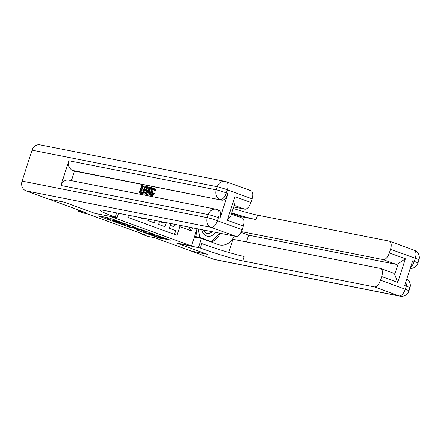 <?xml version="1.0" encoding="UTF-8"?>
<svg xmlns="http://www.w3.org/2000/svg" width="441" height="441" viewBox="0 0 441 441"><rect width="100%" height="100%" fill="white"/><g stroke="black" fill="none" stroke-linecap="round" stroke-linejoin="round"><path stroke-width="0.66" d="M122.207 222.688L109.098 217.942L97.803 215.732L110.708 220.417L107.047 218.846L116.457 221.553L112.797 219.976L114.263 220.197L122.207 222.688M166.014 239.314L170.369 240.174L156.335 235.158L145.034 232.953L159.675 238.239L163.016 238.724L148.573 233.873L155.899 235.318L161.957 237.396L160.122 237.115L166.014 239.314L166.224 238.664M48.708 199.117L85.289 212.457L78.36 211.09L83.702 213.036L86.855 213.659L145.602 235.075L142.454 234.452L147.79 236.398L154.719 237.765L191.306 251.105L207.05 254.214L176.339 243.019L191.46 246.001L110.283 216.388L95.162 213.422L64.452 202.226L48.725 199.067M138.193 228.548L123.728 223.273L112.427 221.068L127.069 226.349L138.22 228.471M141.693 229.722L154.664 234.502L143.369 232.297L136.407 229.86L140.062 230.23L134.88 228.444L128.596 226.977L141.693 229.722M138.965 217.281L143.645 218.984L143.882 218.251M148.369 219.138L147.917 220.544L154.322 222.881L155.105 220.467M159.592 221.349L158.595 224.436L165.006 226.773L166.329 222.683M197.033 228.741L191.46 246.001M192.541 227.854L191.543 230.957L179.79 226.674L176.995 235.334L127.857 217.424L128.568 215.23M174.476 234.419L175.689 230.671L169.278 228.333L170.739 223.819A5.209 2.547 -70 0 0 170.816 223.565M142.603 233.984L142.454 234.452M78.696 210.054L78.36 211.09M179.79 226.674L179.559 225.29M191.543 230.957L188.671 227.093M105.625 217.253L107.356 217.887M129.119 225.439L130.944 225.803M125.679 224.028L114.627 221.74L121.898 224.094L128.579 225.412L125.724 223.896M147.244 231.745L145.629 231.426M145.172 231.415L139.565 229.37L136.815 228.851L145.172 231.415M201.796 229.678A8.467 7.37 101.2 0 0 203.4 233.653A8.467 7.37 101.2 0 0 215.241 232.335M203.599 230.037A5.799 5.044 101.2 0 0 204.459 231.707A5.799 5.044 101.2 0 0 207.253 233.498A5.799 5.044 101.2 0 0 211.95 231.685M201.102 238.383L197.099 236.922L196.245 231.172M208.918 241.183L211.151 241.624L199.619 237.418L198.373 229.006M197.099 236.922L199.619 237.418M219.612 233.195L211.151 241.624M154.51 189.002C153.622 189.057 152.917 189.944 152.399 191.659L152.145 194.542M153.396 192.938L153.854 193.285L151.511 195.451C150.414 195.021 150.249 193.621 151.009 191.245C151.77 188.969 152.751 187.833 153.959 187.838L154.719 190.28L154.113 190.402L153.655 188.687C152.768 188.748 152.062 189.636 151.544 191.344C150.932 193.075 150.998 194.156 151.737 194.586L153.396 192.938L154.708 193.599L152.365 195.765L151.996 195.628M154.719 190.28L155.574 190.595L154.962 188.191L153.959 187.838M155.574 190.595L154.113 190.402M149.306 192.629L148.567 192.485L147.399 194.685L145.982 194.261L149.879 187.133L150.48 187.254L149.582 194.972L149.014 194.861L149.323 192.491L147.713 192.171L146.544 194.371L145.982 194.261M150.48 187.254L151.335 187.563L150.839 191.818M150.557 194.227L150.436 195.28L149.014 194.861M142.878 193.676L139.229 192.926L141.627 185.507L145.072 186.317M144.29 186.03L144.014 186.885L144.797 187.171L142.735 186.78L142.041 188.93M144.014 186.885L141.881 186.466L141.148 188.748L143.987 189.454L143.711 190.308L141.721 189.917L140.938 192.353M220.015 218.223L218.411 217.639A7.817 3.815 -70 0 0 217.314 209.552L218.912 210.137A7.817 3.815 110 0 1 220.015 218.223L228.008 193.483A7.817 3.815 110 0 1 221.829 200.159L72.842 170.491A7.817 6.802 -78.8 0 1 68.829 160.728L60.841 185.468A7.817 6.802 -78.8 0 1 68.763 180.137L216.145 209.227A7.817 6.802 101.2 0 0 208.224 214.558L60.841 185.468M71.354 180.65L74.446 171.075L221.829 200.159M146.208 193.842L144.924 194.194L142.719 193.616L145.117 186.196L147.04 186.686L147.421 187.326L147.029 190.479C146.269 192.849 145.282 193.985 144.069 193.88L142.719 193.616M147.261 186.758L148.275 187.64L147.884 190.788L147.029 190.479M64.132 202.11L95.058 213.383L117.102 217.733L115.283 217.071A32.568 2.161 17.9 0 1 100.035 210.17A32.568 2.161 17.9 0 1 104.324 210.445L235.968 236.426L211.239 227.413L26.063 190.865L48.389 199.001L64.132 202.11M117.102 217.733L118.546 213.251M234.932 196.631L235.158 202.413L230.726 216.134L227.297 220.257L234.932 196.631L250.951 202.474L252.131 198.825L227.402 189.806L226.404 192.899L228.008 193.483M250.951 202.474A7.817 3.815 110 0 1 244.777 209.15L234.226 205.302M233.691 206.961L244.777 209.15M68.829 160.728L216.217 189.817L217.215 186.725A7.817 0.518 -162.1 0 1 227.402 189.806A7.817 3.815 -70 0 0 226.299 181.72L251.028 190.733A7.817 3.815 110 0 1 252.131 198.825M26.063 190.865A7.817 6.802 -78.8 0 1 22.05 181.102L32.039 150.177A7.817 6.802 -78.8 0 1 39.96 144.846L225.136 181.394A7.817 6.802 101.2 0 0 217.215 186.725L32.039 150.177M231.398 214.061L242.219 218.008A7.817 3.815 110 0 1 243.322 226.101L227.297 220.257M22.05 181.102L207.226 217.65L208.224 214.558A7.817 0.518 -162.1 0 1 218.411 217.639L217.413 220.732L242.142 229.75L243.322 226.101M242.142 229.75A7.817 3.815 110 0 1 235.968 236.426M74.446 171.075L72.842 170.491M143.132 189.145L142.856 189.999L140.866 189.608L140.04 192.177L142.267 192.618L141.991 193.472L142.845 193.781M141.991 193.472L139.229 192.926M142.267 192.618L142.961 192.866M140.866 189.608L141.721 189.917M142.856 189.999L143.711 190.308M141.881 186.466L142.735 186.78M146.406 186.449L147.895 187.001M143.529 192.866L145.37 192.667L146.5 190.352L146.71 187.585L145.37 187.155L143.529 192.866M144.069 193.88L144.924 194.194M147.421 187.326L148.275 187.64M145.37 187.155L146.225 187.469L144.428 193.037M146.693 187.557L146.225 187.469M149.201 189.371L148.148 191.35L149.438 191.603L149.901 188.048L149.201 189.371L149.708 189.553M146.544 194.371L147.399 194.685M147.713 192.171L148.567 192.485M149.582 194.972L150.436 195.28M149.571 190.589L149.075 191.532M151.544 191.344L152.399 191.659M153.854 193.285L154.708 193.599M414.187 250.218A7.817 7.817 0 0 1 418.95 259.964A7.817 0.518 -162.1 0 0 415.29 258.305L390.561 249.292A7.817 3.815 -70 0 0 389.464 241.199L414.187 250.218A7.817 3.815 110 0 1 415.29 258.305L414.292 261.397L412.688 260.813L404.7 285.553L406.299 286.137L405.301 289.23A7.817 3.815 110 0 1 399.127 295.905L374.398 286.893A7.817 3.815 -70 0 0 380.572 280.217L405.301 289.23A7.817 0.518 17.9 0 1 408.961 290.889A7.817 7.817 0 0 1 400.009 296.154A7.817 6.802 101.2 0 1 399.127 295.905L213.951 259.358L191.626 251.221L207.369 254.33L176.45 243.057L200.308 248.068A32.568 2.161 -162.1 0 0 242.759 260.912L374.398 286.893M194.349 237.049L201.388 238.438L218.108 244.535A14.658 12.756 101.2 0 0 219.761 244.998A14.658 12.756 101.2 0 0 234.226 236.084M201.388 238.438L198.494 247.407M380.649 268.475L393.471 273.15A7.817 3.815 110 0 1 394.756 274.44L398.234 263.668L405.406 258.779L397.776 282.405L381.752 276.568A7.817 3.815 -70 0 0 380.649 268.475A7.817 3.815 -70 0 0 380.374 268.398L232.986 239.309L228.741 252.45M246.453 241.966L248.641 235.202L241.001 232.413M231.779 212.887A32.568 2.161 -162.1 0 0 256.105 219.596L240.356 216.487L240.113 217.242M240.356 216.487L231.641 213.306M381.752 276.568L380.572 280.217M400.009 296.154L214.833 259.606A7.817 6.802 -78.8 0 1 213.951 259.358M241.398 231.63L383.207 259.617A7.817 3.815 -70 0 0 389.386 252.941L405.406 258.779M390.561 249.292L389.386 252.941M389.464 241.199A7.817 3.815 -70 0 0 389.183 241.122L257.544 215.142A32.568 2.161 -162.1 0 1 233.217 208.433M398.234 263.668A7.817 3.815 110 0 1 396.024 264.291L383.207 259.617M248.641 235.202L396.024 264.291M200.308 248.068L201.746 243.614A32.568 2.161 -162.1 0 0 244.198 256.458L242.759 260.912M397.776 282.405L394.756 274.44M220.12 233.295A14.658 12.756 -78.8 0 1 211.041 241.955M194.646 236.128L200.512 238.267M159.94 221.421L163.164 222.788L163.721 222.165M159.515 221.597L163.164 222.788M159.956 221.619L159.532 221.536M170.54 224.43L170.639 225.511L173.842 226.68L175.711 224.596A3.451 1.687 -70 0 0 175.727 224.535M170.198 225.489L173.842 226.68M170.639 225.511L170.215 225.428M170.739 223.819L169.146 223.24M114.401 219.772L114.263 220.197M113.519 219.447L113.337 220.015M108.888 217.898L108.514 219.061M107.962 217.716L107.587 218.879M127.443 225.191L127.069 226.349M125.724 224.849L125.398 225.847M143.744 231.134L143.369 232.297M142.035 230.764L141.704 231.79M136.677 228.554L136.55 228.951M159.885 237.583L159.675 238.239M158.247 236.988L158.005 237.732M167.861 239.259L167.679 239.821M116.639 212.876L115.283 217.071M220.23 199.575A7.817 3.815 -70 0 0 226.404 192.899A7.817 0.518 17.9 0 0 216.217 189.817A7.817 6.802 101.2 0 0 220.23 199.575M226.018 181.642A7.817 6.802 101.2 0 0 225.136 181.394A7.817 7.817 0 0 1 226.299 181.72M211.239 227.413A7.817 3.815 -70 0 0 217.413 220.732A7.817 0.518 17.9 0 0 207.226 217.65A7.817 6.802 101.2 0 0 211.239 227.413M217.033 209.475A7.817 6.802 101.2 0 0 216.145 209.227A7.817 7.817 0 0 1 217.314 209.552M256.105 219.596L257.544 215.142M406.613 279.627A7.817 3.815 110 0 1 406.299 286.137A7.817 0.518 -162.1 0 1 409.959 287.797A7.817 7.817 0 0 0 406.85 278.883M410.218 268.464A7.817 7.817 0 0 0 417.952 263.057A7.817 0.518 17.9 0 0 414.292 261.397A7.817 3.815 110 0 1 410.615 267.24M174.917 224.375L175.667 224.651M113.028 219.271L112.797 219.976M107.444 217.617L107.047 218.846M129.207 225.169L129.114 225.45M148.215 233.559L148.121 233.846M147.614 186.857L146.759 186.543M409.959 287.797L408.961 290.889M418.95 259.964L417.952 263.057"/></g></svg>
